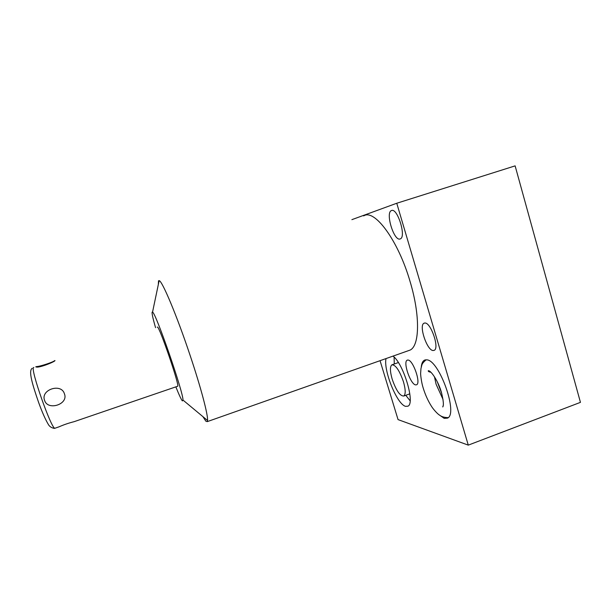 <?xml version="1.0" encoding="UTF-8"?>
<svg xmlns="http://www.w3.org/2000/svg" width="611" height="611" viewBox="0 0 611 611"><rect width="100%" height="100%" fill="white"/><g stroke="black" fill="none" stroke-linecap="round" stroke-linejoin="round"><path stroke-width="0.92" d="M437.384 382.005L441.73 393.469M421.262 367.074C421.605 363.522 422.621 361.246 424.309 360.238L426.73 359.841C439.194 359.833 458.517 414.052 447.473 418.13L444.182 418.352L438.851 414.64M351.883 219.655L396.76 203.249L468.278 445.129L398.051 419.604L380.057 360.681M407.781 350.905L410.126 350.072C419.62 345.727 420.383 315.627 410.073 281.518C398.143 240.215 374.367 208.504 363.69 215.92M399.984 239.008C393.988 241.154 385.335 213.048 391.277 210.635L391.529 210.528C397.387 207.61 406.452 236.61 400.404 238.848L399.984 239.008M433.084 350.538C426.974 350.439 418.619 325.449 423.965 323.234L424.912 323.013C430.892 322.432 439.683 348.239 434.222 350.332L433.084 350.538M415.572 384.892C410.401 384.227 402.809 361.933 407.163 360.192L408.087 360.047C413.143 360.154 421.086 383.12 416.641 384.77L415.572 384.892M393.049 356.098C403.772 364.064 415.419 403.749 407.873 406.193L405.582 406.346C397.112 404.474 383.326 370.564 386.022 358.581M202.913 416.649L205.899 421.239L207.266 421.628L207.549 420.498C208.191 415.281 200.988 387.794 190.12 355.411C176.946 315.834 162.136 280.655 159.143 280.64L158.524 280.816L158.333 284.497M155.561 327.664C152.666 317.605 151.581 312.381 152.299 311.992L152.544 312.114C155.736 312.565 183.376 392.422 183.002 400.09L182.384 400.923C181.215 399.518 179.038 394.828 175.853 386.87M177.534 386.289L177.709 386.228C179.718 385.556 159.227 325.839 157.401 327.061L157.279 327.099M35.736 366.837L36.599 366.585C39.967 366.501 53.042 362.216 54.585 360.704L54.975 360.543C55.402 361.529 39.066 368.189 36.171 366.959L35.736 366.837M57.526 427.349L59.03 426.829C63.628 424.79 68.653 423.064 74.122 421.674L76.138 420.979M64.415 393.782C61.337 382.83 40.318 389.612 44.588 400.426C47.879 411.119 68.799 404.261 64.415 393.782M468.278 445.129L580.45 402.359L515.126 165.871L396.76 203.249M403.466 381.791C405.643 389.597 405.757 394.347 403.787 396.027C400.022 396.149 396.149 390.536 392.186 379.179C389.978 371.404 389.864 366.631 391.842 364.859C395.538 364.637 399.411 370.281 403.466 381.791M410.126 400.801L405.765 395.309M394.286 363.996L394.087 357.053M59.03 426.829L54.906 428.242C51.454 429.449 29.901 368.082 33.605 367.532L33.811 367.463M32.184 368.311C28.144 370.831 32.643 385.121 38.615 402.435C42.182 412.288 45.489 419.726 48.536 424.767C50.606 428.166 55.135 428.678 54.906 428.242L55.219 428.135M424.309 360.238L425.409 359.848M410.126 350.072L207.266 421.628M183.002 400.09L207.549 420.498M152.544 312.114L159.143 280.64M177.709 386.228L74.122 421.674M391.277 210.635L391.888 210.444M423.965 323.234L424.53 323.036M407.163 360.192L407.583 360.047M403.787 396.027L409.828 393.835M392.308 364.691L398.357 362.552M443.242 405.391L442.746 406.957C443.907 405.452 443.464 400.595 441.417 392.384C438.645 381.913 430.961 370.167 428.258 370.74C428.082 371.427 428.968 371.923 430.9 372.236M426.119 359.787C421.246 364.103 422.163 364.454 420.964 368.54L420.635 373.176C420.498 374.199 421.307 382.165 423.209 388.069C425.317 394.874 428.074 400.953 431.481 406.307C432.878 408.698 437.323 413.937 439.821 415.32C441.86 416.824 444.648 417.588 448.176 417.603M434.444 376.75L436.048 384.006M436.147 384.342L442.998 399.388"/></g></svg>
